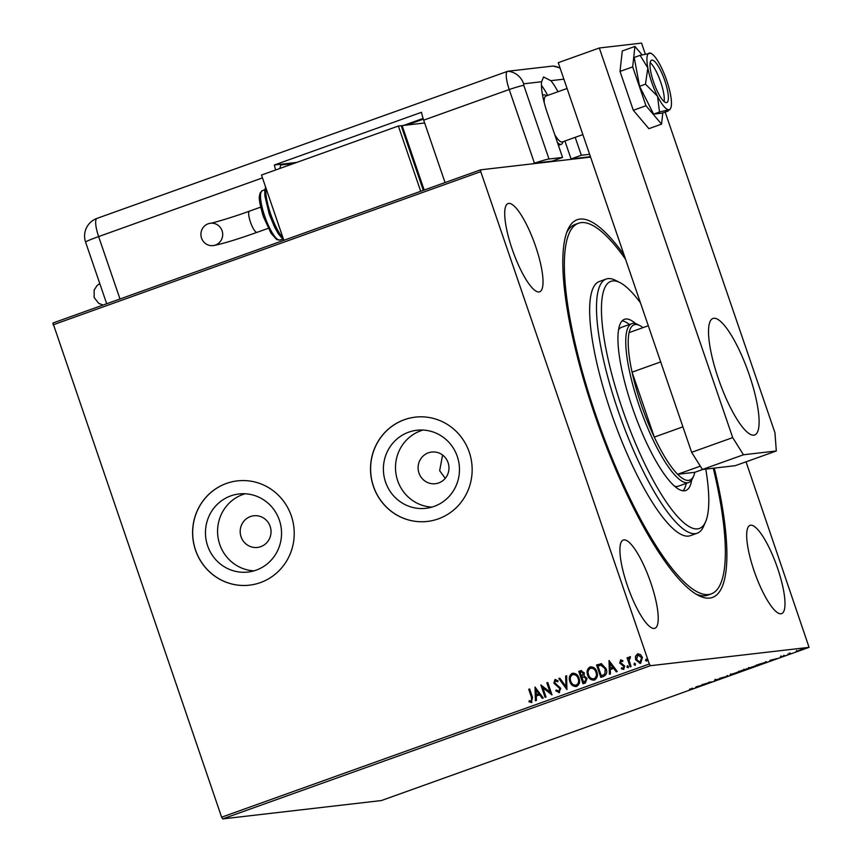 <?xml version="1.0" encoding="UTF-8"?>
<svg xmlns="http://www.w3.org/2000/svg" width="862" height="862" viewBox="0 0 862 862"><rect width="100%" height="100%" fill="white"/><g stroke="black" fill="none" stroke-linecap="round" stroke-linejoin="round"><path stroke-width="1.29" d="M714.286 468.109A200.609 49.328 -109.7 0 1 698.5 595.48A200.609 49.328 -109.7 0 1 594.618 414.396A200.609 49.328 -109.7 0 1 567.638 230.132A200.609 49.328 -109.7 0 1 624.002 254.775M696.248 594.22A196.859 48.412 70.3 0 0 707.81 595.136L711.236 593.907A196.859 48.412 -109.7 0 1 684.87 582.626A196.859 48.412 -109.7 0 1 585.643 383.245A196.859 48.412 -109.7 0 1 578.467 223.258A196.859 48.412 -109.7 0 1 604.833 234.539A196.859 48.412 -109.7 0 1 625.543 259.268M241.08 536.821A15.936 15.419 -96.6 0 0 257.447 547.435A15.936 15.419 -96.6 0 0 270.162 526.402A15.936 15.419 -96.6 0 0 253.784 515.778A15.936 15.419 -96.6 0 0 241.08 536.821M418.997 473.087A15.936 15.419 -96.6 0 0 435.375 483.711A15.936 15.419 -96.6 0 0 448.089 462.668A15.936 15.419 -96.6 0 0 431.711 452.044A15.936 15.419 -96.6 0 0 418.997 473.087M442.594 455.05L439.652 470.695L445.245 478.345M207.645 545.851A39.296 38.025 -96.6 0 0 248.019 572.045A39.296 38.025 -96.6 0 0 279.363 520.163A39.296 38.025 -96.6 0 0 238.989 493.969A39.296 38.025 -96.6 0 0 207.645 545.851M245.11 493.775A39.296 38.025 -96.6 0 0 219.756 544.45A39.296 38.025 -96.6 0 0 254.021 570.838M385.573 482.127A39.296 38.025 -96.6 0 0 425.947 508.311A39.296 38.025 -96.6 0 0 457.291 456.44A39.296 38.025 -96.6 0 0 416.917 430.246A39.296 38.025 -96.6 0 0 385.573 482.127M423.026 430.052A39.296 38.025 -96.6 0 0 397.684 480.727A39.296 38.025 -96.6 0 0 431.937 507.115M373.429 486.448A52.496 50.804 -96.6 0 0 427.369 521.435A52.496 50.804 -96.6 0 0 469.24 452.13A52.496 50.804 -96.6 0 0 415.301 417.143A52.496 50.804 -96.6 0 0 373.429 486.448M415.355 417.143A52.496 50.804 -96.6 0 0 373.526 486.437A52.496 50.804 -96.6 0 0 427.412 521.435M195.512 550.182A52.496 50.804 -96.6 0 0 249.441 585.169A52.496 50.804 -96.6 0 0 291.313 515.864A52.496 50.804 -96.6 0 0 237.384 480.877A52.496 50.804 -96.6 0 0 195.512 550.182M237.427 480.867A52.496 50.804 -96.6 0 0 195.599 550.171A52.496 50.804 -96.6 0 0 249.495 585.158M512.136 249.032A46.871 11.529 70.3 0 0 539.677 291.798A46.871 11.529 70.3 0 0 535.604 246.316A46.871 11.529 70.3 0 0 508.063 203.551A46.871 11.529 70.3 0 0 512.136 249.032M754.099 570.859A46.871 11.529 70.3 0 0 781.64 613.625A46.871 11.529 70.3 0 0 777.567 568.144A46.871 11.529 70.3 0 0 750.026 525.378A46.871 11.529 70.3 0 0 754.099 570.859M627.342 585.524A46.871 11.529 70.3 0 0 654.883 628.29A46.871 11.529 70.3 0 0 650.81 582.809A46.871 11.529 70.3 0 0 623.269 540.032A46.871 11.529 70.3 0 0 627.342 585.524M802.802 649.086L796.046 651.5L803.028 649.097M790.174 653.892L787.771 654.172L790.098 653.676M790.379 653.234L789.614 653.698M784.916 655.616L780.229 657.016L785.045 655.626M781.683 656.348L781.134 656.693M783.267 656.305L783.978 655.842M766.62 661.941L760.855 664.397L757.569 664.774L766.975 661.973M747.332 669.02L739.758 671.153L747.494 669.031M726.925 676.551L719.792 678.308L726.203 676.616L727.625 675.506L727.075 676.498L726.828 675.786L727.075 676.498M706.043 684.029L701.83 684.74L710.266 682.316L708.736 682.262L712.023 681.885L703.597 684.309L706.043 684.029M692.843 688.501L689.158 689.999L691.884 688.835L689.697 689.083L693.339 688.49M691.453 689.191L691.82 688.619M221.62 817.187L649.323 663.988L650.401 665.701L809.073 647.351L381.37 800.55L222.698 818.9L221.62 817.187L52.927 323.013L480.63 169.825L590.567 157.11M650.401 665.701L222.698 818.9M696 686.831L703.273 685.021L695.44 687.822L696.162 686.777M714.609 680.215L721.052 678.459L714.501 680.312M719.975 678.092L720.082 678.685M716.322 679.536L715.611 680.086M730.276 674.687L739.553 671.627L730.028 674.903M748.087 668.309L757.364 665.248L747.839 668.524M770.003 660.324L777.276 658.514L769.454 661.316L770.165 660.26M807.144 647.761L806.606 647.901M746.039 461.816L809.073 647.351M640.067 663.449L635.854 659.818L635.65 656.284L637.438 653.924L640.434 654.527L642.427 657.426L640.649 663.298L635.671 659.839L635.466 656.305L638.063 653.773M630.154 666.876L627.051 657.825L627.967 657.49L628.43 658.827L629.519 656.758L630.327 656.812L630.219 657.932L629.109 660.346L631.07 666.552L630.154 666.876M628.43 658.827L629.519 656.758L630.327 656.812M623.032 668.341L623.991 666.423L619.864 662.932L620.608 659.947L622.827 660.604L622.558 661.574L621.049 661.035L620.575 662.576L624.702 666.067L623.657 669.386L621.34 668.837L621.577 667.802L623.172 668.309L623.797 666.445L619.67 662.953L620.909 659.872M622.741 661.553L621.049 661.035M603.605 676.39L600.825 677.381L596.579 664.99L601.396 663.762L606.126 668.697C607.484 672.231 606.654 674.795 603.605 676.39M600.566 663.772L601.396 663.762M583.186 683.695L578.962 671.347L580.654 670.733L584.274 672.845L584.059 675.883L587.033 678.372L585.406 682.909L583.014 683.76L578.768 671.369L581.408 670.517M566.894 689.535L558.813 678.513L559.815 678.157L565.946 686.518L565.644 676.067L566.646 675.711L566.894 689.535M546.012 697.013L545.096 697.347L540.851 684.945L549.999 692.046L546.831 682.801L547.758 682.478L552.003 694.869L542.855 687.79L546.012 697.013M531.8 702.465L529.052 701.84L529.193 700.72L531.358 701.194L531.542 697.541L528.718 689.288L529.645 688.964L532.511 697.336L531.358 702.562M530.69 701.237L531.542 701.172L531.735 697.52L528.718 689.288M649.323 663.988L480.759 171.646L53.056 324.845M535.011 687.036L543.254 698.004L542.252 698.36L539.655 694.837L536.293 696.033L536.423 700.45L535.421 700.806L535.011 687.036L535.604 700.741M559.406 692.574L555.785 690.828L556.324 689.934L558.91 691.324L559.858 688.63L553.857 683.178L555.009 679.515L558.037 680.786L557.585 681.81L555.43 680.797L554.762 682.801L560.785 688.318L558.91 692.692M558.727 691.378L559.858 688.63M560.052 688.609L554.05 683.157L555.408 679.428M576.883 686.367C573.489 686.702 571.215 685.096 570.041 681.551C568.769 678.038 569.534 675.312 572.346 673.351L572.152 673.373C575.59 673.006 577.885 674.623 579.048 678.222C580.32 681.734 579.533 684.46 576.689 686.389C573.305 686.723 571.021 685.118 569.857 681.573C568.575 678.06 569.351 675.334 572.152 673.373L573.058 673.157M576.689 686.389L575.838 686.583M594.683 679.989C591.3 680.323 589.026 678.717 587.852 675.172C586.58 671.66 587.345 668.934 590.158 666.972L589.964 666.994C593.401 666.628 595.696 668.244 596.86 671.843C598.131 675.355 597.344 678.082 594.5 680.01C591.106 680.344 588.832 678.739 587.668 675.194C586.386 671.681 587.151 668.955 589.964 666.994L590.869 666.779M594.5 680.01L593.649 680.204M609.014 660.529L617.257 671.498L616.255 671.854L613.658 668.33L610.296 669.526L610.425 673.944L609.423 674.299L609.014 660.529L609.606 674.235M628.247 667.781L627.127 667.026L627.536 665.723L628.473 666.498L628.053 667.813L626.933 667.048L627.514 665.701M635.122 665.281L634.001 664.516L634.41 663.212L635.531 663.966L634.96 665.313M646.823 661.132L645.703 660.378L646.112 659.064L647.05 659.85L646.629 661.154L645.509 660.4L646.091 659.053M480.63 169.825L480.759 171.646M578.467 223.258L575.051 224.486A196.859 48.412 70.3 0 0 566.69 232.535M528.902 689.266L529.656 689.007M531.994 702.444L529.052 701.84M529.236 701.819L529.365 700.795M530.884 701.215L531.542 701.172L530.884 701.215M542.413 698.306L539.655 694.837M536.25 694.621L539.019 693.684L536.11 689.999L536.25 694.621L538.825 693.705L536.11 689.999M545.269 697.283L540.851 684.945M546.831 682.801L549.999 692.046M547.025 682.779L547.769 682.51M551.939 694.891L542.855 687.79M559.6 692.552L555.785 690.828M555.979 690.807L556.432 690.053M557.768 681.788L555.624 680.775M567.045 689.471L558.813 678.513M558.996 678.491L559.837 678.189M565.644 676.067L565.946 686.518M565.828 676.045L566.646 675.754M572.346 673.351L573.144 673.157M575.665 685.268L576.409 685.107C578.714 683.555 579.35 681.368 578.316 678.523C577.389 675.668 575.557 674.364 572.821 674.612M578.316 678.523L578.133 678.545C577.206 675.7 575.374 674.396 572.637 674.634L573.37 674.472M576.409 685.107L576.225 685.128C578.531 683.577 579.167 681.389 578.133 678.545M572.637 674.634C570.364 676.217 569.75 678.416 570.773 681.239C571.7 684.083 573.51 685.376 576.225 685.128L575.762 685.258M580.654 670.733L581.505 670.517M584.091 676.982L581.925 677.554L583.693 682.144L584.738 681.767L586.3 678.685L583.822 677.015M583.552 673.168L581.085 671.961L580.126 672.306L581.484 676.282L583.552 673.168L581.268 671.94M581.085 671.961L581.71 671.821M582.141 676.088L583.358 673.19M583.908 677.004L586.3 678.685M584.738 681.767L586.106 678.706M583.499 682.165L584.555 681.788M590.158 666.972L590.955 666.779M593.476 678.89L594.22 678.728C596.526 677.176 597.161 674.989 596.127 672.144C595.2 669.289 593.368 667.985 590.632 668.233M596.127 672.144L595.933 672.166C595.006 669.311 593.175 668.007 590.438 668.255L591.181 668.093M594.22 678.728L594.037 678.75C596.342 677.198 596.978 675.011 595.933 672.166M590.438 668.255C588.175 669.839 587.561 672.037 588.584 674.86C589.511 677.704 591.321 678.997 594.037 678.75L593.573 678.879M600.997 677.317L596.579 664.99M596.773 664.968L601.59 663.74M601.504 665.087L597.937 665.927L601.31 675.786L604.844 674.203L605.393 669.009L600.846 665.119M605.393 669.009L600.943 665.108M604.844 674.203L605.199 669.031M601.31 675.786L604.661 674.224M616.416 671.8L613.658 668.33M610.253 668.115L613.022 667.177L610.113 663.492L610.253 668.115L612.828 667.199L610.113 663.492M623.84 669.365L621.34 668.837M621.524 668.815L621.739 667.931M630.327 666.822L627.051 657.825M627.234 657.803L627.989 657.534M629.702 656.736L630.51 656.79M635.305 665.259L634.001 664.516M634.184 664.494L634.658 663.169M637.621 653.902L638.16 653.762M639.916 662.275L641.694 657.738L637.999 655.012M641.694 657.738L638.333 654.926M640.455 662.167L641.511 657.76M637.815 655.034L636.598 659.527L640.013 662.275M696.205 686.766L696.453 687.467M699.254 686.12L696.679 687.046L699.222 686.023M738.659 671.272L738.906 671.972L731.278 674.59L738.583 671.821M730.76 673.868L731.278 674.59M741.966 670.442L744.111 669.796L741.945 670.377M744.068 669.688L743.971 669.095M742.872 670.464L746.406 669.343L742.839 670.388M746.373 669.235L746.266 668.643M756.47 664.893L756.717 665.593L749.089 668.212L756.394 665.432M748.572 667.49L749.089 668.212M758.819 664.408L765.693 662.275L758.797 664.333M765.65 662.124L764.809 662.878M770.208 660.26L770.456 660.96M773.257 659.613L770.682 660.54L773.225 659.516M789.56 653.547L789.344 652.976M801.822 648.72L802.059 649.431L796.962 651.176L801.832 649.291M796.542 650.454L796.962 651.176M640.488 302.918A131.239 32.271 70.3 0 0 628.441 288.878A131.239 32.271 70.3 0 0 620.015 282.639A131.239 32.271 70.3 0 0 611.32 372.438A131.239 32.271 70.3 0 0 681.799 520.939A131.239 32.271 70.3 0 0 705.633 521.661A131.239 32.271 70.3 0 0 705.773 469.09M705.633 521.661L703.651 526.219A134.989 33.198 -109.7 0 1 697.218 533.212A134.989 33.198 -109.7 0 1 679.137 525.475A134.989 33.198 -109.7 0 1 611.093 388.762A134.989 33.198 -109.7 0 1 606.18 279.051A134.989 33.198 -109.7 0 1 615.597 280.376L620.015 282.639M674.547 486.168A84.368 20.742 70.3 0 0 678.437 486.168L688.695 482.494A84.368 20.742 -109.7 0 1 639.119 405.517A84.368 20.742 -109.7 0 1 631.803 323.649A84.368 20.742 -109.7 0 1 637.686 324.468L639.895 325.599A82.493 20.289 70.3 0 0 629.098 332.613A82.493 20.289 70.3 0 0 632.062 372.168A82.493 20.289 70.3 0 0 641.306 404.849A82.493 20.289 70.3 0 0 654.301 437.099A82.493 20.289 70.3 0 0 677.607 474.294L694.815 472.301L702.842 469.434M682.984 490.79A90.93 22.358 70.3 0 0 686.281 483.356M691.69 480.026A90.93 22.358 -109.7 0 1 685.775 490.51A90.93 22.358 -109.7 0 1 673.599 485.295A90.93 22.358 -109.7 0 1 627.773 393.201A90.93 22.358 -109.7 0 1 624.454 319.306A90.93 22.358 -109.7 0 1 635.682 323.659M606.18 279.051L599.338 281.508A134.989 33.198 70.3 0 0 604.251 391.208A134.989 33.198 70.3 0 0 672.295 527.932A134.989 33.198 70.3 0 0 690.365 535.668L697.218 533.212M713.283 468.228A196.859 48.412 -109.7 0 1 711.236 593.907M629.389 324.511A90.93 22.358 70.3 0 0 622.116 320.869M631.803 323.649L621.534 327.323A84.368 20.742 70.3 0 0 618.539 329.79M642.998 327.635A82.493 20.289 70.3 0 0 639.895 325.599M700.31 466.159L677.607 474.294A82.493 20.289 70.3 0 0 693.716 475.846A82.493 20.289 70.3 0 0 694.815 472.301M660.691 361.911L632.062 372.168L654.301 437.099L682.919 426.841M693.716 475.846L692.725 478.119A84.368 20.742 -109.7 0 1 688.695 482.494M629.098 332.613L648.299 325.739M538.362 163.144L581.559 158.145M664.117 101.565A22.498 5.528 70.3 0 0 660.723 82.181A22.498 5.528 70.3 0 0 650.163 62.635M567.067 88.474L545.926 96.038A24.373 5.991 70.3 0 0 544.224 102.643M542.651 95.671A26.248 6.454 -109.7 0 1 543.588 94.885A26.248 6.454 -109.7 0 1 545.42 95.143L546.659 95.779M563.101 141.67L562.541 142.952A26.248 6.454 -109.7 0 1 561.291 144.31A26.248 6.454 -109.7 0 1 557.423 142.456M554.762 134.709A24.373 5.991 70.3 0 0 562.369 141.928L582.863 134.591M749.304 374.927A61.87 15.214 -109.7 0 1 754.681 434.965A61.87 15.214 -109.7 0 1 718.326 378.515A61.87 15.214 -109.7 0 1 712.949 318.477A61.87 15.214 -109.7 0 1 749.304 374.927M691.636 452.313L732.7 437.605L743.453 454.78L776.317 450.977L735.254 465.685L702.401 469.478L691.636 452.313L558.242 62.689L599.305 47.992L641.554 43.1L645.261 53.94M776.317 450.977L774.949 432.724L665.173 112.082M732.7 437.605L599.305 47.992M743.453 454.78L702.401 469.478M642.028 54.802L634.938 46.429L622.278 50.966L620.015 71.427L633.311 110.282L648.892 128.675L661.553 124.139L662.792 112.933M634.938 46.429L632.676 66.891L620.015 71.427M632.676 66.891L645.972 105.746L633.311 110.282M645.972 105.746L661.553 124.139M650.681 71.298A22.498 5.528 70.3 0 0 658.212 93.064A22.498 5.528 70.3 0 0 666.779 102.546A22.498 5.528 70.3 0 0 667.705 91.426A22.498 5.528 70.3 0 0 660.173 69.66A22.498 5.528 70.3 0 0 651.607 60.178A22.498 5.528 70.3 0 0 650.681 71.298M645.476 84.174L657.544 96.285L659.516 112.006L668.89 109.7L668.19 111.004L662.285 113.116L653.611 114.118L639.572 86.286L634.206 57.452L640.11 55.34L647.836 67.947L645.476 84.174L639.572 86.286M650.788 53.239A29.998 7.381 70.3 0 0 649.495 53.024A29.998 7.381 70.3 0 0 647.836 67.947A29.998 7.381 70.3 0 0 657.544 96.285A29.998 7.381 70.3 0 0 668.89 109.7A29.998 7.381 70.3 0 0 670.561 108.429A29.998 7.381 70.3 0 0 670.55 94.777A29.998 7.381 70.3 0 0 660.852 66.439A29.998 7.381 70.3 0 0 650.788 53.239L640.11 55.34M659.516 112.006L653.611 114.118M668.89 109.7L669.742 109.905L670.561 108.429M560.041 67.947L553.178 66.04A18.748 4.612 70.3 0 0 552.919 66.04L507.847 71.255A18.748 4.612 70.3 0 0 509.216 89.508L534.44 163.177L552.283 161.119L562.552 157.444L549.008 159.007A18.748 1.034 161.1 0 0 534.44 163.177L532.738 163.791M557.973 91.728A37.497 9.223 70.3 0 0 550.807 80.672L543.577 76.977L541.605 81.739A37.497 9.223 70.3 0 0 547.392 113.17L562.552 157.444M584.371 157.821L588.897 156.884L571.064 158.942L581.322 155.268L589.608 154.309M587.194 157.498L588.897 156.884A18.748 1.034 161.1 0 0 590.298 156.324M581.322 155.268L575.191 137.338M547.704 95.402A37.497 9.223 70.3 0 0 541.455 85.446M571.064 158.942L564.922 141.012M560.138 68.238A18.748 18.145 83.4 0 0 552.919 66.04L507.847 71.255A18.748 4.612 70.3 0 0 507.589 71.32A18.748 4.612 70.3 0 0 509.216 89.508L534.44 163.177L537.263 162.853L535.55 163.468M293.748 163.489L281.637 164.89A18.748 4.612 70.3 0 0 281.378 164.954A18.748 4.612 70.3 0 0 280.042 168.402M406.907 125.033L423.35 119.15M445.051 182.561L423.684 120.152A18.748 4.612 -109.7 0 1 421.486 112.297L274.364 164.998A18.748 4.612 70.3 0 0 275.635 169.976M423.113 118.428L403.631 125.41M296.776 162.412L274.364 164.998M201.546 238.106A11.249 10.883 83.4 0 1 210.511 223.247A11.249 10.883 83.4 0 1 222.073 230.747A11.249 10.883 83.4 0 1 213.097 245.605A11.249 10.883 83.4 0 1 201.546 238.106M401.25 125.895L402.112 125.583L424.179 190.039M402.112 125.583L424.654 122.986M423.317 190.351L401.175 125.701L398.363 126.024L261.498 175.04L283.835 240.304M420.71 191.289L398.363 126.024M541.605 81.739L523.676 83.808L523.784 85.338L549.008 159.007M563.877 79.164L550.807 80.672M423.684 120.152L509.216 89.508A18.748 1.034 -18.9 0 1 523.784 85.338M507.847 71.255A18.748 18.145 83.4 0 1 523.676 83.808M262.468 177.895L98.624 236.576L120.001 298.995M97.255 218.323A18.748 4.612 70.3 0 0 96.997 218.388A18.748 4.612 70.3 0 0 98.624 236.576A18.748 1.034 -18.9 0 0 85.586 242.103L106.694 303.758M249.624 211.115A11.249 2.769 70.3 0 0 249.474 211.147A11.249 2.769 70.3 0 0 250.443 222.073A11.249 2.769 70.3 0 0 256.898 232.363A11.249 2.769 70.3 0 0 257.059 232.331A11.249 2.769 70.3 0 0 257.199 232.266M265.992 188.185A29.998 7.381 70.3 0 0 270.571 213.722A29.998 7.381 70.3 0 0 283.167 238.332M280.085 240.013L276.767 239.604L271.088 233.365L263.363 216.621C257.469 196.385 259.537 196.999 260.076 193.023L262.382 190.599A26.248 6.454 70.3 0 0 264.666 216.06A26.248 6.454 70.3 0 0 280.085 240.013L282.564 239.13M692.305 688.813L692.057 688.113M715.471 679.989L715.234 679.278M765.984 662.296L765.747 661.585M781.08 656.682L780.832 655.982M784.075 655.95L783.838 655.249M542.575 95.251L543.588 94.885M558.404 145.344L561.291 144.31M507.589 71.32L96.997 218.388A18.748 18.748 0 0 0 85.586 242.103M210.511 223.247C210.263 223.764 232.503 217.418 249.474 211.147L260.658 207.149M268.244 228.322L257.059 232.331C236.339 239.69 221.696 244.118 213.097 245.605M265.582 186.979L264.742 190.89L264.925 196.148L269.267 214.272L274.633 227.234L278.523 234.108L283.781 240.132M262.382 190.599L264.86 189.705M99.744 283.479L96.997 285.602L94.152 290.117L94.141 297.509L98.688 303.338L103.041 305.062"/></g></svg>
